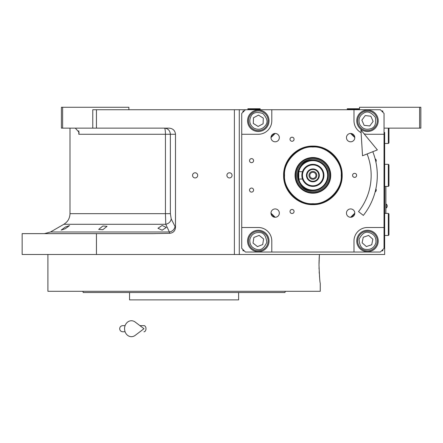<?xml version="1.0" encoding="UTF-8"?>
<svg xmlns="http://www.w3.org/2000/svg" width="443" height="443" viewBox="0 0 443 443"><rect width="100%" height="100%" fill="white"/><g stroke="black" fill="none" stroke-linecap="round" stroke-linejoin="round"><path stroke-width="0.66" d="M162.144 225.459L166.313 227.453L162.144 230.205L157.968 228.289L162.144 225.459M102.865 226.002L107.034 226.307L102.865 229.69L98.689 229.402L102.865 226.002M65.348 227.043L69.518 225.57L65.348 228.688L61.173 230.1L65.348 227.043M62.635 128.138L61.405 128.138L61.405 107.278L62.635 107.278L62.635 128.138L92.77 128.138L92.77 109.737L96.447 109.737L96.447 128.138L169.148 128.138C172.975 128.525 175.09 130.569 175.494 134.268L175.494 227.386L171.236 218.975C170.644 221.766 168.827 223.538 165.776 224.291L63.858 224.291L50.513 231.994L169.387 231.994L165.776 224.291L165.444 213.664L69.994 213.664L69.994 128.138M275.158 217.269A4.17 4.17 0 0 0 279.334 213.1A4.17 4.17 0 0 0 275.158 208.93A4.17 4.17 0 0 0 270.989 213.1A4.17 4.17 0 0 0 275.158 217.269L270.989 213.161M270.989 137.574L275.158 133.459A4.17 4.17 0 0 0 270.989 137.629A4.17 4.17 0 0 0 275.158 141.804A4.17 4.17 0 0 0 279.334 137.629A4.17 4.17 0 0 0 275.158 133.459M350.629 133.459A4.17 4.17 0 0 0 346.459 137.629A4.17 4.17 0 0 0 350.629 141.804A4.17 4.17 0 0 0 354.799 137.629A4.17 4.17 0 0 0 350.629 133.459L354.799 137.574M354.799 213.161L350.629 217.269A4.17 4.17 0 0 0 354.799 213.1A4.17 4.17 0 0 0 350.629 208.93A4.17 4.17 0 0 0 346.459 213.1A4.17 4.17 0 0 0 350.629 217.269M319.004 264.92C319.425 276.094 319.84 282.23 320.256 283.321C319.84 282.23 319.425 276.094 319.004 264.92L319.409 254.492L239.286 254.492L384.662 254.492L384.662 132.429M359.511 109.737L359.511 107.278L420.85 107.278L420.85 128.138L384.662 128.138M419.621 107.278L419.621 128.138M245.422 109.737L380.365 109.737L384.048 113.414L384.048 248.357L380.365 252.039L245.422 252.039L241.74 248.357L241.74 113.414L245.422 109.737L96.447 109.737M239.286 109.737L239.286 254.492L22.15 254.492L22.15 233.638L152.868 233.638L169.663 233.323L169.387 231.994A6.136 5.216 -25.7 0 0 174.974 226.683M195.125 177.942A2.575 2.575 0 0 0 197.7 175.367A2.575 2.575 0 0 0 195.125 172.792A2.575 2.575 0 0 0 192.55 175.367A2.575 2.575 0 0 0 195.125 177.942M229.474 177.942A2.575 2.575 0 0 0 232.049 175.367A2.575 2.575 0 0 0 229.474 172.792A2.575 2.575 0 0 0 226.899 175.367A2.575 2.575 0 0 0 229.474 177.942M175.494 227.386C175.162 230.947 173.219 232.924 169.663 233.323M96.447 233.638L96.447 254.492M74.33 128.138A7.365 7.365 4.5 0 1 75.41 128.215L79.092 132.396L78.81 134.268L78.81 130.729M128.88 109.737L128.88 107.278L62.635 107.278M96.447 128.138L92.77 128.138M171.236 218.975L170.367 213.664L170.367 134.268C170.012 130.547 168.041 128.498 164.442 128.138A6.136 1.002 -90 0 1 165.444 134.268L78.81 134.268M385.886 213.399L385.886 186.409M385.825 186.409L385.825 213.399M386.163 204.073L386.163 208A2.331 2.331 0 0 0 386.163 204.073L385.886 204.073M320.256 283.321L320.256 291.295L188.845 291.295M319.032 267.655L319.065 268.934M319.181 271.825L319.276 273.492M319.453 275.911L319.58 277.357M319.409 254.492L319.137 258.956M319.093 260.096L319.01 263.746M174.68 291.295L47.91 291.295L47.91 254.492M86.147 292.524L129.555 292.524L129.555 299.883L238.611 299.883L238.611 292.524L239.37 292.524M241.557 292.524L255.661 292.524M256.58 292.524L282.756 292.524M283.703 292.524L284.904 292.524L285.353 291.295L82.813 291.295L83.262 292.524L85.255 292.524M236.219 291.295L271.919 291.295M280.264 291.295L285.353 291.295M222.043 299.883L222.342 299.883M146.129 299.883L145.841 299.883M284.904 292.524L83.262 292.524M280.264 292.524L271.919 292.524M234.258 292.524L225.919 292.524L234.258 292.524M142.253 292.524L133.908 292.524L142.253 292.524M96.247 292.524L87.902 292.524M312.896 204.644C297.247 205.043 283.215 191.011 283.62 175.367C283.215 159.724 297.247 145.686 312.896 146.09C328.54 145.686 342.572 159.724 342.168 175.367C342.572 191.011 328.54 205.043 312.896 204.644M312.896 204.195C297.491 204.594 283.67 190.772 284.063 175.367C283.67 159.962 297.491 146.14 312.896 146.539C328.302 146.14 342.118 159.962 341.725 175.367C342.118 190.772 328.302 204.594 312.896 204.195M367.485 131.51A10.732 10.732 0 0 0 378.222 120.773A10.732 10.732 0 0 0 367.485 110.041A10.732 10.732 0 0 0 356.753 120.773A10.732 10.732 0 0 0 367.485 131.51M384.048 134.268L367.485 134.268A13.495 13.495 0 0 1 364.085 133.836M251.558 192.112A2.027 2.027 0 0 0 253.579 190.086A2.027 2.027 0 0 0 251.558 188.065A2.027 2.027 0 0 0 249.531 190.086A2.027 2.027 0 0 0 251.558 192.112M251.558 162.67A2.027 2.027 0 0 0 253.579 160.643A2.027 2.027 0 0 0 251.558 158.622A2.027 2.027 0 0 0 249.531 160.643A2.027 2.027 0 0 0 251.558 162.67M375.143 191.897A2.027 2.027 0 0 0 375.863 188.89M375.863 161.845A2.027 2.027 0 0 0 375.143 158.838M292.037 141.267A2.027 2.027 0 0 0 294.063 139.246A2.027 2.027 0 0 0 292.037 137.219A2.027 2.027 0 0 0 290.015 139.246A2.027 2.027 0 0 0 292.037 141.267M292.037 213.515A2.027 2.027 0 0 0 294.063 211.488A2.027 2.027 0 0 0 292.037 209.461A2.027 2.027 0 0 0 290.015 211.488A2.027 2.027 0 0 0 292.037 213.515M354.605 177.388A2.027 2.027 0 0 0 356.626 175.367A2.027 2.027 0 0 0 354.605 173.34A2.027 2.027 0 0 0 352.578 175.367A2.027 2.027 0 0 0 354.605 177.388M361.095 132.662A13.495 13.495 0 0 1 353.99 120.773L353.99 109.737M271.797 109.737L271.797 120.773A13.495 13.495 0 0 1 258.302 134.268L241.74 134.268M241.74 227.503L258.302 227.503A13.495 13.495 0 0 1 271.797 240.998L271.797 252.039M353.99 252.039L353.99 240.998A13.495 13.495 0 0 1 367.485 227.503L384.048 227.503M367.485 251.735A10.732 10.732 0 0 0 378.222 240.998A10.732 10.732 0 0 0 367.485 230.266A10.732 10.732 0 0 0 356.753 240.998A10.732 10.732 0 0 0 367.485 251.735M258.302 251.735A10.732 10.732 0 0 0 269.039 240.998A10.732 10.732 0 0 0 258.302 230.266A10.732 10.732 0 0 0 247.571 240.998A10.732 10.732 0 0 0 258.302 251.735M258.302 131.51A10.732 10.732 0 0 0 269.039 120.773A10.732 10.732 0 0 0 258.302 110.041A10.732 10.732 0 0 0 247.571 120.773A10.732 10.732 0 0 0 258.302 131.51M351.188 217.236A56.737 56.737 0 0 0 354.76 213.659M354.76 137.075A56.737 56.737 0 0 0 351.188 133.498M274.605 133.498A56.737 56.737 0 0 0 271.027 137.075M271.027 213.659A56.737 56.737 0 0 0 274.605 217.236M244.193 110.96L242.969 110.96L242.969 112.19M242.969 249.586L242.969 250.81L244.193 250.81M382.818 112.19L382.818 110.96L381.595 110.96M381.595 250.81L382.818 250.81L382.818 249.586M253.756 128.06C258.441 130.336 262.383 129.428 265.59 125.319C268.153 122.135 267.24 118.192 262.849 113.491C256.696 111.614 252.754 112.528 251.02 116.227C248.739 120.911 249.653 124.854 253.756 128.06M253.108 129.101A9.812 9.812 -148 0 0 266.631 125.973A9.812 9.812 32 0 0 263.502 112.45A9.812 9.812 32 0 0 249.979 115.579A9.812 9.812 -148 0 0 253.108 129.101M258.496 115.114L253.496 117.777L253.302 123.436L258.108 126.438L263.109 123.774L263.303 118.109L258.496 115.114M359.622 124.217C362.197 128.747 365.968 130.22 370.929 128.642C374.844 127.457 376.317 123.691 375.354 117.329C371.334 112.306 367.563 110.833 364.041 112.91C359.517 115.485 358.044 119.256 359.622 124.217M358.498 124.71A9.812 9.812 -113.7 0 0 371.422 129.766A9.812 9.812 66.3 0 0 376.478 116.836A9.812 9.812 66.3 0 0 363.548 111.786A9.812 9.812 -113.7 0 0 358.498 124.71M370.846 116.21L365.215 115.584L361.853 120.147L364.129 125.336L369.761 125.967L373.117 121.399L370.846 116.21M249.819 239.669C249.559 244.868 251.94 248.141 256.973 249.481C260.91 250.594 264.178 248.207 266.786 242.327C266.105 235.931 263.718 232.664 259.631 232.514C254.432 232.254 251.159 234.635 249.819 239.669M248.606 239.48A9.812 9.812 -81.1 0 0 256.785 250.694A9.812 9.812 98.9 0 0 267.998 242.52A9.812 9.812 98.9 0 0 259.825 231.301A9.812 9.812 -81.1 0 0 248.606 239.48M263.591 238.96L259.183 235.399L253.894 237.437L253.014 243.035L257.427 246.596L262.71 244.558L263.591 238.96M375.897 242.731C376.406 237.548 374.18 234.164 369.218 232.586C365.337 231.29 361.959 233.516 359.074 239.27C359.456 245.688 361.682 249.071 365.757 249.409C370.941 249.918 374.318 247.692 375.897 242.731M377.098 242.974A9.812 9.812 101.6 0 0 369.462 231.384A9.812 9.812 -78.4 0 0 357.872 239.021A9.812 9.812 -78.4 0 0 365.508 250.611A9.812 9.812 101.6 0 0 377.098 242.974M362.108 242.786L366.344 246.546L371.721 244.763L372.862 239.214L368.626 235.449L363.249 237.232L362.108 242.786M284.561 175.367C283.293 189.382 298.875 204.965 312.896 203.697C326.912 204.965 342.494 189.382 341.226 175.367C342.494 161.346 326.912 145.764 312.896 147.032C298.875 145.764 283.293 161.346 284.561 175.367M312.896 157.531A17.836 17.836 0 0 0 295.055 175.367A17.836 17.836 0 0 0 312.896 193.203A17.836 17.836 0 0 0 330.733 175.367A17.836 17.836 0 0 0 312.896 157.531M312.896 192.644A17.277 17.277 0 0 1 295.619 175.367A17.277 17.277 0 0 1 312.896 158.09A17.277 17.277 0 0 1 330.168 175.367A17.277 17.277 0 0 1 312.896 192.644M312.896 158.998A16.363 16.363 0 0 0 296.528 175.367A16.363 16.363 0 0 0 312.896 191.73A16.363 16.363 0 0 0 329.26 175.367A16.363 16.363 0 0 0 312.896 158.998M320.256 188.818A15.333 15.333 0 0 0 312.896 160.034A15.333 15.333 0 0 0 297.558 175.367A15.333 15.333 0 0 0 312.896 190.7A15.333 15.333 0 0 1 299.446 182.732M312.896 160.034A15.333 15.333 0 0 1 328.23 175.367A15.333 15.333 0 0 1 312.896 190.7C322.205 189.792 327.322 184.681 328.23 175.367C327.322 166.053 322.205 160.942 312.896 160.034C293.111 159.087 293.111 191.647 312.896 190.7M305.532 161.916A15.333 15.333 0 0 0 297.558 175.367M323.324 175.367A10.427 10.427 0 0 0 312.896 164.94A10.427 10.427 0 0 0 302.469 175.367A10.427 10.427 0 0 0 312.896 185.794A10.427 10.427 0 0 0 323.324 175.367M302.486 171.685L298.787 171.685L298.787 179.044L302.486 179.044A11.042 11.042 0 0 0 323.933 175.367A11.042 11.042 0 0 0 302.486 171.685L302.414 171.901M302.37 178.706L302.148 177.887M327.781 175.367C326.901 166.324 321.939 161.363 312.896 160.477C293.687 159.558 293.687 191.177 312.896 190.252C321.939 189.371 326.901 184.41 327.781 175.367M312.896 164.325A11.042 11.042 0 0 0 301.855 175.367A11.042 11.042 0 0 0 312.896 186.409A11.042 11.042 0 0 0 323.933 175.367M302.148 172.836L302.37 172.028M312.896 168.927A6.44 6.44 0 0 0 306.456 175.367A6.44 6.44 0 0 0 312.896 181.807A6.44 6.44 0 0 0 319.337 175.367A6.44 6.44 0 0 0 312.896 168.927M312.896 181.253A5.886 5.886 0 0 1 307.005 175.367A5.886 5.886 0 0 1 312.896 169.475A5.886 5.886 0 0 1 318.783 175.367A5.886 5.886 0 0 1 312.896 181.253M312.896 179.293A3.926 3.926 0 0 1 308.97 175.367A3.926 3.926 0 0 1 312.896 171.441A3.926 3.926 0 0 1 316.823 175.367A3.926 3.926 0 0 1 312.896 179.293M312.896 178.435A3.068 3.068 0 0 0 315.959 175.367A3.068 3.068 0 0 0 312.896 172.299A3.068 3.068 0 0 0 309.829 175.367A3.068 3.068 0 0 0 312.896 178.435M388.339 213.399L388.954 214.008L388.954 234.862L388.339 235.477L388.339 213.399L384.662 213.399M388.339 164.325L388.954 164.94L388.954 185.794L388.339 186.409L388.339 164.325L384.662 164.325M388.954 128.138L388.954 142.856L388.339 143.471L388.339 128.138M254.011 109.122L247.875 109.122L247.875 108.751L260.141 108.751L260.141 109.122L254.011 109.122M359.511 109.122L358.896 109.737L359.511 109.122L347.246 109.122L347.246 108.751L359.511 108.751M372.796 151.711A64.407 64.407 0 0 1 363.332 215.414L358.531 211.599A58.271 58.271 0 0 0 367.092 153.965M360.934 130.015L362.529 155.764L377.364 149.906L360.934 130.015M139.933 325.644L143.981 325.644A3.068 2.005 90 0 1 145.985 328.712A3.068 2.005 90 0 1 143.981 331.779M135.143 335.401A7.974 6.85 -90 0 1 128.143 335.722A7.974 6.85 -90 0 1 124.566 328.712A7.974 6.85 -90 0 1 128.143 321.707A7.974 6.85 -90 0 1 135.143 322.022L143.986 328.712L135.143 335.401M234.38 254.492L234.38 109.737M170.367 213.664L165.444 213.664L165.444 134.268L175.494 134.268M312.896 160.643A14.719 14.719 0 0 0 298.172 175.367A14.719 14.719 0 0 0 312.896 190.086A14.719 14.719 0 0 0 327.615 175.367A14.719 14.719 0 0 0 312.896 160.643M50.513 231.994L44.378 233.638M63.858 224.291C67.796 221.838 69.839 218.299 69.994 213.664M385.886 208L386.163 208M388.339 235.477L384.662 235.477M388.339 186.409L384.662 186.409M388.339 143.471L384.662 143.471M248.49 109.737L247.875 109.122M259.532 109.737L260.141 109.122M347.855 109.737L347.246 109.122M122.744 325.644L125.092 325.644L122.744 325.644C120.884 325.826 119.859 326.851 119.676 328.712C119.859 330.572 120.884 331.597 122.744 331.779L125.092 331.779"/></g></svg>
